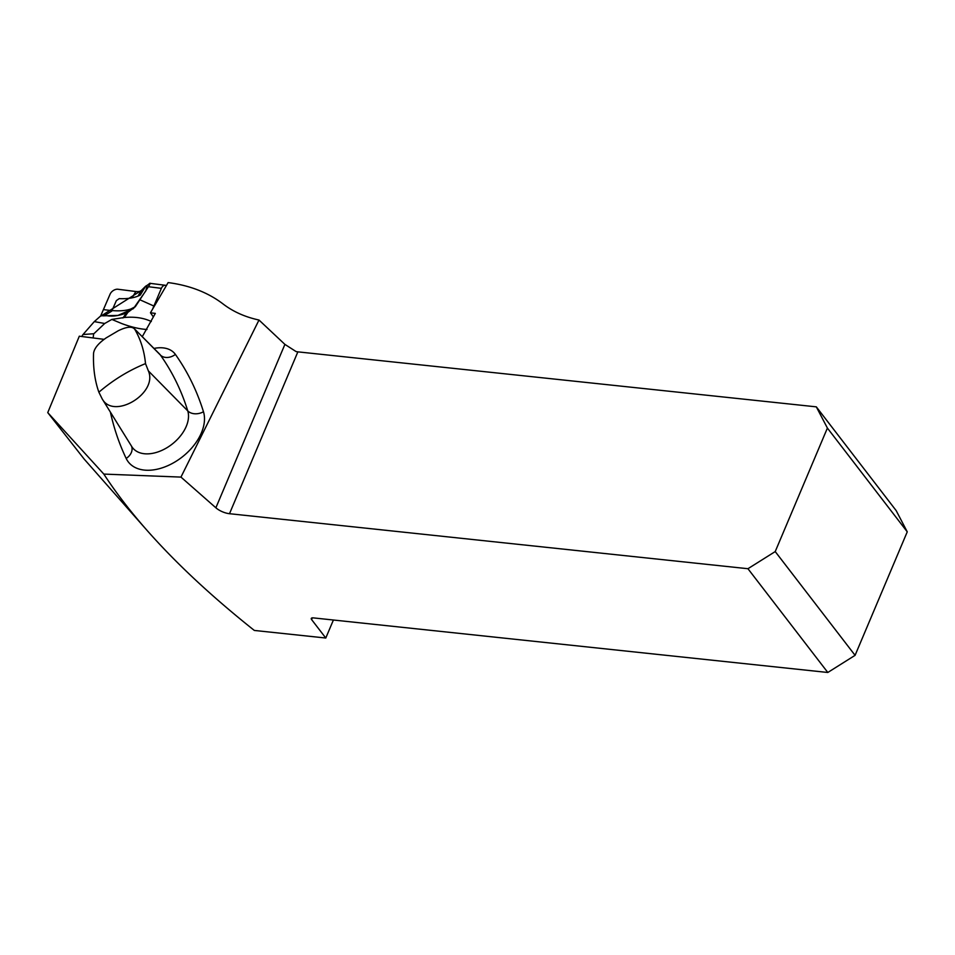 <?xml version="1.0" encoding="UTF-8"?>
<svg xmlns="http://www.w3.org/2000/svg" width="955" height="955" viewBox="0 0 955 955"><rect width="100%" height="100%" fill="white"/><g stroke="black" fill="none" stroke-linecap="round" stroke-linejoin="round"><path stroke-width="1.43" d="M333.402 620.022L325.786 638.024L254.328 630.443C211.915 596.708 176.174 563.39 147.13 530.491L84.219 459.14L47.75 412.608L79.313 336.196L104.023 339.335M47.75 412.608L103.82 474.086L180.961 477.094L258.996 320.032C245.101 317.024 233.139 311.676 223.088 303.976C208.118 292.54 189.794 285.414 168.128 282.584L150.448 312.786L155.319 313.407L142.271 336.673M147.13 530.491C130.346 511.438 115.901 492.637 103.82 474.086M325.786 638.024L311.605 619.58A3.808 1.576 22.9 0 1 311.282 618.446A3.808 1.576 22.9 0 1 313.216 617.873L827.806 672.475L747.944 568.714L229.498 513.706A12.2 5.05 22.9 0 1 215.878 507.797L180.961 477.094M907.25 531.828L827.4 428.067L775.221 551.572L855.083 655.333L907.25 531.828L896.172 510.615L816.322 406.854L297.865 351.858A12.2 5.05 22.9 0 1 296.098 351.583L284.9 344.385L258.996 320.032M747.944 568.714L775.221 551.572M816.322 406.854L827.4 428.067M855.083 655.333L827.806 672.475M98.878 392.207L102.185 398.892C113.729 420.164 158.232 393.209 148.383 370.91L145.506 363.616C128.758 370.421 113.215 379.947 98.878 392.207C94.832 380.794 93.053 367.854 93.542 353.41C94.139 348.48 98.353 343.299 106.184 337.879L118.169 330.812C126.657 326.634 132.184 326.121 134.751 329.26C140.707 339.514 144.3 350.963 145.506 363.616M134.249 328.627L160.416 355.069A21.893 14.062 -38.4 0 0 159.437 353.911L134.249 328.627M153.337 316.929L150.448 312.786M122.92 317.979L126.49 313.013L127.863 312.369L124.401 317.478L111.842 319.424L104.704 323.494L94.306 321.608L83.013 334.537A6.052 4.679 85.7 0 0 81.891 336.53M126.49 313.013C117.943 316.141 110.744 316.881 104.919 315.234L100.669 315.95L94.306 321.608M100.669 315.95L110.1 294.164A6.052 3.796 143.8 0 1 117.919 289.246L135.849 291.526L132.017 297.841M137.998 296.098L141.447 290.392L145.673 286.178L140.325 295.011A87.645 37.723 -148.8 0 1 119.232 298.629L116.367 300.61L111.747 311.139L104.919 315.234M152.669 308.895L161.383 288.35A6.052 3.927 -82.8 0 1 165.37 285.282L150.114 283.349L148.705 284.232A87.645 37.723 31.2 0 1 145.673 286.178M145.506 286.464L141.447 290.404A15.244 6.566 31.2 0 1 135.849 291.526M127.863 312.369L135.312 306.698L130.799 309.026C125.726 310.709 119.459 311.223 112.01 310.554M148.705 284.232C150.759 282.298 150.675 283.122 148.431 286.715L135.312 306.698M103.546 309.611L111.962 310.673M93.184 337.963L93.59 333.999L104.704 323.494M111.842 319.424L121.942 323.638C131.432 327.135 139.788 329.081 147.01 329.475M151.308 321.513C143.811 317.92 134.846 316.571 124.401 317.478M154.209 306.185L140.087 299.858M165.37 285.282A6.052 3.927 -82.8 0 1 166.015 285.45M147.177 285.306L145.829 290.857L133.414 308.62L117.978 315.413L102.818 315.842M101.135 315.962L141.4 290.451M153.994 348.444A34.046 21.87 141.6 0 1 175.398 354.424A468.487 300.992 141.6 0 1 203.475 411.748A45.709 29.366 141.6 0 1 175.243 461.802A45.709 29.366 141.6 0 1 126.179 458.448A468.487 300.992 141.6 0 1 110.398 412.142M312.333 617.873L311.605 619.58M297.865 351.858L229.498 513.706M148.383 370.91L187.765 410.901A456.335 293.185 -38.4 0 0 160.416 355.069A12.2 9.335 -35.3 0 0 175.398 354.424M215.878 507.797L284.9 344.385M102.185 398.892L131.766 446.57A33.556 21.559 -38.4 0 0 168.056 447.024A33.556 21.559 -38.4 0 0 187.765 410.901A12.2 9.072 -17.2 0 0 203.475 411.748M131.527 446.176A12.2 9.252 -25.5 0 1 126.179 458.448M93.865 333.713L83.013 334.537M148.431 286.715L161.383 288.35"/></g></svg>
